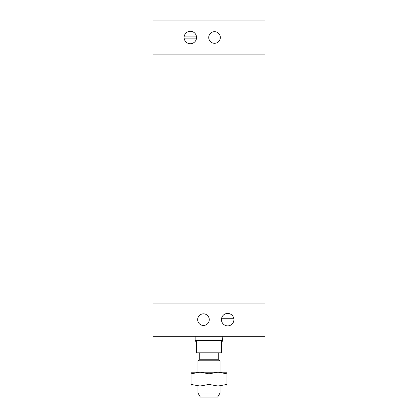 <?xml version="1.0" encoding="UTF-8"?>
<svg xmlns="http://www.w3.org/2000/svg" width="418" height="418" viewBox="0 0 418 418"><rect width="100%" height="100%" fill="white"/><g stroke="black" fill="none" stroke-linecap="round" stroke-linejoin="round"><path stroke-width="0.63" d="M220.343 37.495A5.81 5.81 0 0 1 211.628 42.526A5.81 5.81 0 0 1 211.628 32.468A5.81 5.81 0 0 1 220.343 37.495M196.397 38.879L184.26 38.879M184.26 36.115L196.397 36.115A6.223 6.223 0 0 1 188.492 43.446A6.223 6.223 0 0 1 186.099 32.933A6.223 6.223 0 0 1 196.397 36.115M244.958 336.244L244.958 54.094L152.983 54.094L152.983 303.05L244.958 303.05L152.983 303.05L152.983 336.244L265.017 336.244L265.017 303.05L244.958 303.05L265.017 303.05L265.017 54.094L244.958 54.094L265.017 54.094L265.017 20.9L152.983 20.9L152.983 54.094L152.983 20.9M244.958 20.9L244.958 54.094L152.983 54.094M197.933 392.951L200.332 397.1L217.668 397.1L220.067 392.951L197.933 392.951L197.933 386.033M220.067 392.951L220.067 386.033M220.067 372.203L220.067 360.797L197.933 360.797L197.933 372.203M197.933 360.797L199.731 359.757L218.269 359.757L220.067 360.797M222.554 340.393L195.446 340.393L195.446 341.14L196.554 341.778L196.554 352.839L221.446 352.839L221.446 341.778L222.554 341.14L222.831 336.244M196.554 352.013L221.446 352.013M218.269 359.757L218.269 352.839M195.446 340.393L195.169 339.912L222.831 339.912M197.657 319.645A5.81 5.81 0 0 1 206.372 314.618A5.81 5.81 0 0 1 206.372 324.676A5.81 5.81 0 0 1 197.657 319.645M221.603 318.265L233.74 318.265M233.74 321.029L221.603 321.029A6.223 6.223 0 0 1 229.508 313.699A6.223 6.223 0 0 1 231.901 324.211A6.223 6.223 0 0 1 221.603 321.029M152.983 303.05L152.983 336.244M200.008 372.203L226.979 372.203L226.979 373.812L217.992 372.203L209 373.812L200.008 372.203L191.021 373.812L191.021 372.203L200.008 372.203M191.021 386.033L191.021 384.429L200.008 386.033L191.021 386.033M200.008 386.033L209 384.429L217.992 386.033L200.008 386.033M217.992 386.033L226.979 384.429L226.979 386.033L217.992 386.033M191.021 373.812L191.021 384.429M226.979 373.812L226.979 384.429M209 373.812L209 384.429M173.042 336.244L173.042 20.9M199.731 359.757L199.731 352.839M195.169 339.912L195.169 336.244"/></g></svg>
